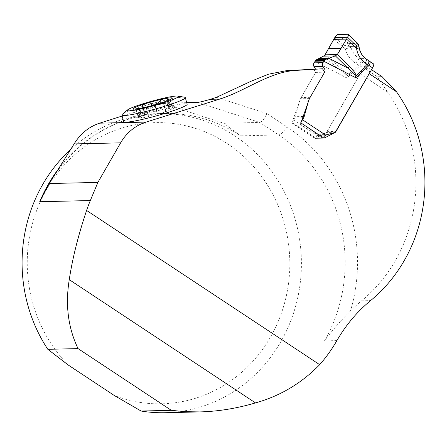 <?xml version="1.0" encoding="UTF-8"?>
<svg xmlns="http://www.w3.org/2000/svg" width="447" height="447" viewBox="0 0 447 447"><rect width="100%" height="100%" fill="white"/><g stroke="black" fill="none" stroke-linecap="round" stroke-linejoin="round"><path stroke-width="0.34" stroke-dasharray="2.23 1.68" d="M186.712 102.659L163.663 103.196L122.12 116.03M123.679 121.696A32.91 3.051 164.6 0 1 149.013 111.616A32.91 3.051 164.6 0 1 184.89 103.765A32.91 3.051 164.6 0 1 187.148 104.246M165.211 412.715A149.605 139.665 88.7 0 0 301.379 259.914A149.605 139.665 88.7 0 0 158.283 113.588A149.605 139.665 88.7 0 0 70.738 149.359M68.29 365.059A140.626 131.284 -91.3 0 1 104.14 135.055A140.626 131.284 -91.3 0 1 289.712 257.863A140.626 131.284 -91.3 0 1 114.192 395.433M56.54 171.536A149.605 139.665 -91.3 0 1 163.853 113.46A149.605 139.665 -91.3 0 1 240.464 135.827L223.874 123.271C202.714 116.594 182.65 109.901 163.663 103.196M223.874 123.271L259.729 122.439L278.626 134.944L240.464 135.827M313.526 68.994L315.616 72.397L300.434 98.798L291.885 123.104L315.018 138.414L326.466 132.463L360.153 73.878L387.465 91.948A149.605 139.665 -91.3 0 1 361.573 300.814A149.605 139.665 88.7 0 0 350.476 310.983A159.177 148.605 88.7 0 0 286.734 126.719L266.837 113.555C264.4 118.896 262.031 121.858 259.729 122.439L197.58 102.408M336.909 340.592L324.472 340.882C332.423 330.199 341.089 320.231 350.476 310.983M387.465 91.948L377.296 76.728L382.012 76.616M377.296 76.728L365.221 68.737L360.153 73.878M371.518 69.676L369.937 68.631L365.221 68.737M369.155 73.666L369.937 68.631M315.431 68.95L315.571 69.179A2.989 2.794 -91.3 0 1 315.616 72.397L324.623 72.185L315.616 72.397L301.155 97.547A18.74 17.494 88.7 0 0 299.289 102.005L295.204 116.701A5.196 4.85 -91.3 0 1 294.685 117.935L293.517 119.969A3.593 1.078 123.5 0 0 292.819 122.936L316.079 138.324A3.593 1.078 123.5 0 1 316.258 136.374L325.12 136.173M309.441 98.586L300.434 98.798M300.887 122.897L291.885 123.104M324.019 138.207L315.018 138.414M335.328 132.256L326.466 132.463M122.333 114.292A32.91 3.051 164.6 0 1 152.779 103.386A32.91 3.051 164.6 0 1 184.522 97.195M153.36 111.823L153.355 111.817C153.489 111.476 144.465 114.203 144.75 114.421L139.531 116.622C137.592 117.12 136.475 117.611 136.167 118.086L142.185 117.399L140.995 118.047C140.872 118.382 148.03 116.84 148.6 116.41L157.473 114.125C157.338 114.466 166.362 111.739 166.077 111.521L171.296 109.325C173.235 108.822 174.352 108.33 174.66 107.856L168.642 108.548L169.832 107.895C169.955 107.559 162.797 109.102 162.227 109.532L153.36 111.823L151.673 105.693M142.783 106.09L145.074 114.41M142.504 107.895L141.112 108.498L138.844 108.593M137.385 108.822L139.531 116.622M171.955 98.513L168.815 101.19C165.764 103.888 163.965 104.604 163.423 103.341L163.468 103.212C163.541 102.357 162.378 102.385 159.987 103.291C157.607 103.872 156.009 104.71 155.182 105.799L155.126 105.933C153.014 108.029 150.136 108.766 146.493 108.157L139.224 108.61L138.52 109.051L140.034 109.85L140.157 110.169L139.671 110.336L135.972 109.526L138.257 117.846M135.972 109.526L134.318 109.062M139.296 109.448L141.587 117.773M146.314 108.09L148.6 116.41M155.182 105.799L157.473 114.119L155.182 105.799M165.558 111.499L163.423 103.341L165.675 111.538M166.077 111.521L163.663 102.737L163.468 103.212L165.759 111.532M169.011 101L171.296 109.325M166.591 101.056L166.977 101.637L167.882 101.575L170.285 99.776L172.57 108.096M170.285 99.776L170.793 99.268M166.954 99.854L169.24 108.174M160.467 103.14L162.227 109.532M369.948 61.546A4.788 1.442 -56.5 0 0 369.647 61.468L373.195 63.815L367.624 63.949L359.433 58.68C355.169 55.981 352.337 52.198 350.934 47.332L348.85 43.571L347.922 42.901L344.9 45.996L345.308 48.935C347.001 55.098 350.509 59.892 355.823 63.318L363.567 68.056L326.986 131.675A2.989 2.794 -91.3 0 1 325.254 133.01L318.264 134.77A3.593 3.353 88.7 0 0 316.934 135.469L316.258 136.374M334.758 37.609L344.9 45.996L350.716 46.443L358.695 46.259L357.449 43.376L358.271 44.097M292.819 122.936A3.593 1.078 123.5 0 0 293.048 122.992L299.479 122.847A3.593 1.078 123.5 0 0 301.44 121.333M293.048 122.992L316.303 138.386L322.734 138.235L299.479 122.847M323.527 137.877A3.593 1.078 123.5 0 1 322.734 138.235M333.758 39.386L345.308 48.935L350.934 47.332M337.803 34.525L347.922 42.901M348.096 34.285L357.449 43.376L348.85 43.571L348.375 46.27M357.214 42.867L356.846 42.694M323.477 56.149L337.893 68.296C342.827 71.9 345.598 74.52 346.213 76.146L346.85 78.001L346.922 76.046C346.52 73.872 343.905 70.743 339.077 66.664L325.025 54.819M318.879 58.473L337.893 68.296A4.788 0.626 130.1 0 1 339.077 66.664M373.195 63.815A4.788 1.442 123.5 0 1 373.496 63.893M363.567 68.056A4.788 1.442 123.5 0 1 365.585 65.312L365.903 64.988A4.788 1.442 123.5 0 1 367.624 63.949M364.07 61.597A4.788 1.442 -56.5 0 0 360.019 65.709L346.85 78.001L314.8 61.451M358.69 46.035L358.812 47.147C359.623 52.031 361.835 55.825 365.456 58.54A4.788 2.045 125.3 0 1 365.881 58.702M346.213 76.146A4.788 0.358 170.2 0 0 346.922 76.046L358.667 65.083A4.788 0.805 -58.2 0 1 362.277 60.446M355.823 63.318A4.788 0.805 -58.2 0 1 359.433 58.68L365.456 58.54L367.959 60.311A4.788 2.045 125.3 0 1 368.412 60.496M358.812 47.147A4.788 0.905 170.8 0 1 359.176 47.432M365.937 64.96L365.551 65.346M327.249 51.075L328.629 48.594M324.472 340.882A149.605 139.665 88.7 0 0 278.626 134.944A9.577 2.878 123.5 0 0 286.734 126.719M266.837 113.555L216.465 97.317M361.573 300.814L370.58 300.602M142.9 106.213L145.152 114.41M137.62 108.789L139.76 116.561M160.322 103.184L162.082 109.593M151.757 105.665L153.45 111.817M136.234 109.593L138.486 117.79M139.475 109.521L141.727 117.712M146.493 108.157L148.745 116.354M155.126 105.933L157.378 114.125M168.815 101.19L171.067 109.381M170.089 99.96L172.341 108.152M166.848 100.033L169.1 108.23M325.941 135.262L316.934 135.469L293.517 119.969M367.959 60.311L369.647 61.468M325.254 133.01L334.261 132.804M326.986 131.675L335.993 131.463M318.264 134.77L327.271 134.564M322.673 69.017L315.571 69.179M310.157 97.34L301.155 97.547M308.296 101.799L299.289 102.005M303.133 116.516L295.204 116.701M302.697 117.751L294.685 117.935M46.147 189.494C69.402 143.956 115.885 114.114 163.853 113.46L158.283 113.588M153.355 111.817L151.064 103.475M144.75 114.421L142.336 105.637M145.269 114.443L143.414 107.699M142.185 117.399L140.162 110.046M136.167 118.086L133.564 108.61M140.995 118.047L138.52 109.051M168.642 108.548L166.619 101.195M174.66 107.856L172.056 98.379M169.832 107.895L167.362 98.899M137.894 110.035L133.787 108.995"/><path stroke-width="0.67" d="M122.12 116.03L99.687 123.16L146.074 122.087L219.723 99.089C245.509 91.037 268.87 72.04 295.702 70.414L322.533 68.788L286.7 70.62L268.563 74.191L251.102 81.231L216.465 97.317L210.459 99.301C203.676 101.24 199.384 102.274 197.58 102.408L186.712 102.659M177.699 96.105L184.522 97.195A32.91 3.051 164.6 0 1 185.321 97.608L187.148 104.246A32.91 3.051 164.6 0 1 161.814 114.326A32.91 3.051 164.6 0 1 125.942 122.176A32.91 3.051 164.6 0 1 123.679 121.696L121.852 115.052A32.91 3.051 164.6 0 1 122.333 114.292L127.635 109.867A26.496 2.458 164.6 0 1 152.148 101.089A26.496 2.458 164.6 0 1 177.699 96.105A26.496 2.458 164.6 0 1 160.439 103.81A26.496 2.458 164.6 0 1 129.071 110.867A26.496 2.458 164.6 0 1 127.635 109.867M371.518 69.676L382.012 76.616L396.467 91.741A149.605 139.665 88.7 0 1 370.58 300.602A149.605 139.665 -91.3 0 0 336.909 340.592A149.605 139.665 -91.3 0 1 319.672 364.674L86.601 210.436A149.605 139.665 -91.3 0 1 90.328 200.558L97.882 182.41L120.629 142.85A47.874 44.694 88.7 0 1 146.074 122.087M396.467 91.741L369.155 73.666L335.328 132.256M322.533 68.788L324.623 72.185L309.441 98.586L300.887 122.897L324.019 138.207L335.468 132.251M86.601 210.436C78.197 235.491 72.42 258.567 69.263 279.66C65.178 304.854 68.106 327.835 78.052 348.61L47.823 349.308A149.605 139.665 88.7 0 1 70.738 149.359M199.803 411.911L165.211 412.715A149.605 139.665 88.7 0 1 141.09 411.033L171.324 410.329L185.354 411.687L199.803 411.911C218.125 411.458 236.686 408.452 255.483 402.898C280.135 396.036 301.535 383.297 319.672 364.674M47.823 349.308L68.29 365.059L114.192 395.433L141.09 411.033M99.687 123.16C88.97 126.702 80.449 133.625 74.118 143.928L49.237 183.538L39.733 201.726A149.605 139.665 -91.3 0 1 56.54 171.536M49.237 183.538L97.882 182.41M78.052 348.61L171.324 410.329M185.321 97.608A32.91 3.051 164.6 0 1 159.987 107.688A32.91 3.051 164.6 0 1 124.115 115.533A32.91 3.051 164.6 0 1 121.852 115.052M160.467 103.14L159.83 101.396C157.098 104.09 154.221 104.833 151.198 103.626L151.673 105.693M134.318 109.062L133.642 108.397A20.065 1.861 164.6 0 1 145.61 103.626C147.896 102.721 149.717 102.676 151.069 103.503L151.064 103.475M159.942 101.212C161.183 99.72 162.792 98.876 164.764 98.681A20.065 1.861 164.6 0 0 145.61 103.626L142.364 105.336L143.141 106.855L142.504 107.895M138.844 108.593L137.508 108.37L137.62 108.789M170.793 99.268L171.955 98.513A20.065 1.861 164.6 0 1 159.987 103.291A20.065 1.861 164.6 0 1 140.833 108.235A20.065 1.861 164.6 0 1 133.787 108.995A20.065 1.861 164.6 0 1 133.642 108.397C133.826 107.923 135.028 107.889 137.24 108.297L137.508 108.37M137.24 108.297L137.385 108.822M171.955 98.513A20.065 1.861 164.6 0 0 171.972 98.496A20.065 1.861 164.6 0 0 164.764 98.681L166.429 98.502L167.357 98.888L166.591 101.056M301.44 121.333A3.593 1.078 123.5 0 0 302.518 119.762L303.692 117.729A5.196 4.85 88.7 0 0 304.206 116.488L308.296 101.799A18.74 17.494 -91.3 0 1 310.157 97.34L324.623 72.185A2.989 2.794 88.7 0 0 324.572 68.972L323.052 66.502A3.593 3.353 -91.3 0 1 322.997 62.647L324.466 60.401L326.198 59.216L335.373 55.875L323.477 56.149L316.236 59.87L313.99 62.854A3.593 3.353 88.7 0 0 314.051 66.709L315.431 68.95M302.518 119.762L325.941 135.262A3.593 3.353 -91.3 0 1 327.271 134.564L334.261 132.804A2.989 2.794 88.7 0 0 335.993 131.463L372.569 67.849L369.021 65.497A4.788 1.442 -56.5 0 0 369.948 61.546L373.496 63.893A4.788 1.442 123.5 0 1 373.748 64.809L373.698 65.122A4.788 1.442 123.5 0 1 372.569 67.849M325.941 135.262L325.12 136.173A3.593 1.078 123.5 0 1 323.527 137.877M325.025 54.819L337.295 54.534L349.431 66.424C353.605 70.52 355.795 73.654 356.002 75.834L355.851 77.795L355.292 75.934C354.806 74.303 352.314 71.682 347.822 68.067L335.373 55.875L337.295 54.534L347.626 37.308C348.615 35.458 348.772 34.453 348.096 34.285L337.803 34.525C336.921 34.721 335.904 35.749 334.758 37.609L325.025 54.819L323.477 56.149M333.758 39.386L346.593 39.09L356.577 48.678L356.393 45.728C357.594 44.029 357.745 43.018 356.846 42.694M348.381 34.397L348.096 34.285M349.431 66.424A4.788 1.917 134.4 0 1 347.822 68.067L328.808 58.244L318.879 58.473M323.807 61.239L355.851 77.795L369.021 65.497L365.244 63.1C360.567 59.658 357.678 54.852 356.577 48.678A4.788 0.905 170.8 0 0 359.176 47.432M368.412 60.496A4.788 2.045 125.3 0 1 367.747 64.871L356.002 75.834A4.788 0.732 175.2 0 1 355.292 75.934M365.909 58.725A4.788 2.045 125.3 0 1 365.244 63.1M357.198 42.862L358.271 44.097L358.695 46.259L356.393 45.728L347.626 37.308L334.758 37.609M373.692 65.156L373.748 64.776M341.117 48.31L328.623 48.594L335.177 36.939L336.613 35.212L337.803 34.525L348.096 34.285L348.509 34.737L347.626 37.308L338.837 52.148L337.295 54.534L325.025 54.819L327.249 51.075M210.459 99.301L219.723 99.089M90.328 200.558L39.733 201.726M74.118 143.928L120.629 142.85M286.7 70.62L295.702 70.414M69.263 279.66L255.483 402.898M159.83 101.396L160.322 103.184M151.198 103.626L151.757 105.665M323.052 66.502L314.051 66.709M322.997 62.647L313.99 62.854M324.572 68.972L322.673 69.017M304.206 116.488L303.133 116.516M303.692 117.729L302.697 117.751M326.198 59.216L316.878 59.434M325.41 59.658L316.236 59.87M324.466 60.401L315.42 60.613M323.93 61.021L314.923 61.233M143.414 107.699L143.113 106.587M357.125 42.789L348.364 34.38M369.948 61.546L365.881 58.702C362.338 56.138 360.103 52.377 359.176 47.421L359.002 46.125M358.271 44.097L359.002 46.108"/></g></svg>
